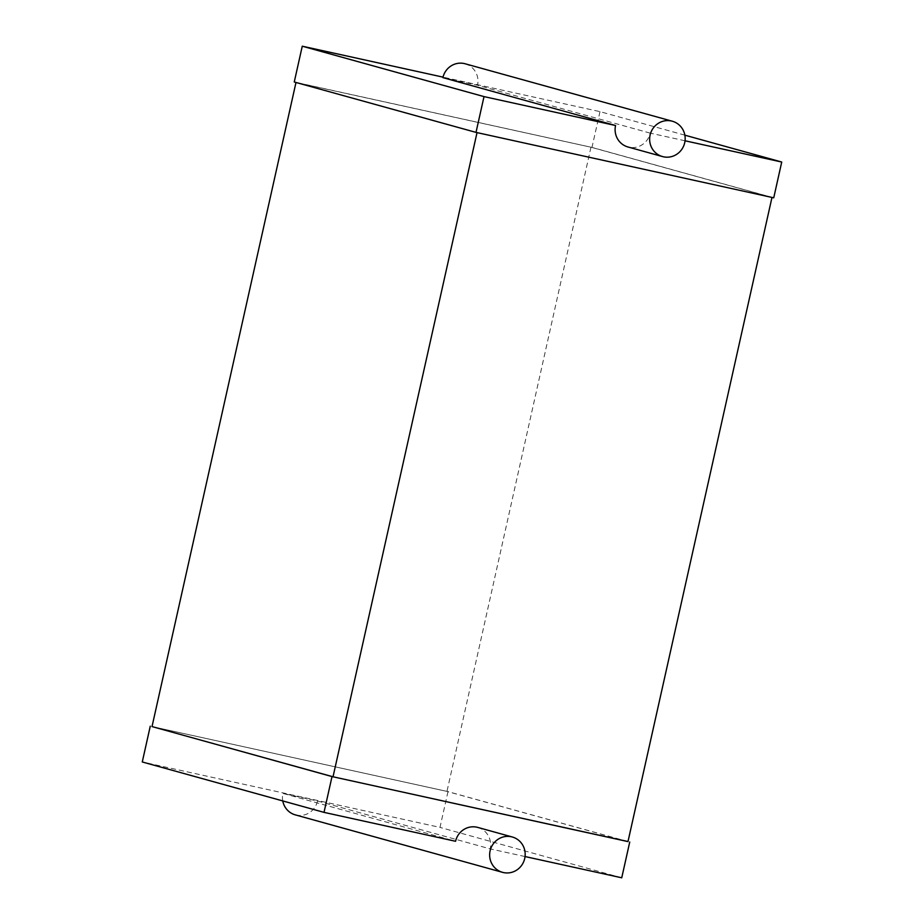<?xml version="1.0" encoding="UTF-8"?>
<svg xmlns="http://www.w3.org/2000/svg" width="924" height="924" viewBox="0 0 924 924"><rect width="100%" height="100%" fill="white"/><g stroke="black" fill="none" stroke-linecap="round" stroke-linejoin="round"><path stroke-width="0.69" stroke-dasharray="4.62 3.46" d="M685.042 140.783L650.184 133.125A18.341 17.718 -74.5 0 1 628.874 147.216A18.341 17.718 -74.5 0 1 627.974 146.985M650.184 133.125L477.523 85.239L442.896 77.628M465.107 63.768A18.341 17.718 -74.5 0 1 477.523 85.239M684.857 135.17L599.988 111.631L443.023 77.131M773.735 197.817L591.984 147.424L294.259 81.993M296.015 82.398L477.027 132.617L771.979 197.413L590.967 147.216L295.992 82.467M599.988 111.631L591.984 147.424M590.967 147.216L446.973 791.406L152.021 726.587M627.985 841.602L446.973 791.406M628.008 841.533L447.99 791.614L152.021 726.564M447.99 791.614L439.986 827.396L142.273 761.965M621.736 877.8L439.986 827.396M525.04 856.548L490.182 848.89L317.521 801.004L282.906 793.404L455.567 841.279M477.777 827.419A18.341 17.718 -74.5 0 1 490.182 848.89M317.521 801.004A18.341 17.718 -74.5 0 1 296.223 815.095A18.341 17.718 -74.5 0 1 295.322 814.876M282.767 800.923A18.341 17.718 -74.5 0 1 282.906 793.404"/><path stroke-width="1.39" d="M663.397 156.791A18.341 17.718 -74.5 0 1 662.496 156.56A18.341 17.718 -74.5 0 1 650.323 134.153A18.341 17.718 -74.5 0 1 672.302 121.217A18.341 17.718 -74.5 0 1 684.603 143.162A18.341 17.718 -74.5 0 1 663.397 156.791M662.496 156.56L627.974 146.985A18.341 17.718 -74.5 0 1 615.557 125.514L442.896 77.628A18.341 17.718 -74.5 0 1 465.107 63.768L672.302 121.217M615.557 125.514L484.014 96.604L476.01 132.386L773.735 197.817L781.727 162.035L685.042 140.783M443.023 77.131L302.264 46.2L294.259 81.993L476.01 132.386M781.727 162.035L684.857 135.17M484.014 96.604L302.264 46.2M771.979 197.436L627.985 841.602L333.033 776.784L152.021 726.587L295.992 82.467M477.027 132.617L333.033 776.784M152.021 726.564L332.016 776.576L628.008 841.533M629.741 842.007L621.736 877.8L525.04 856.548M150.266 726.183L142.273 761.965L324.012 812.369L332.016 776.576M324.012 812.369L455.567 841.279A18.341 17.718 -74.5 0 1 477.777 827.419L512.312 836.994A18.341 17.718 -74.5 0 1 524.613 858.927A18.341 17.718 -74.5 0 1 503.407 872.556A18.341 17.718 -74.5 0 1 502.506 872.325A18.341 17.718 -74.5 0 1 490.332 849.93A18.341 17.718 -74.5 0 1 512.312 836.994M502.506 872.325L295.322 814.876A18.341 17.718 -74.5 0 1 282.767 800.923"/></g></svg>
